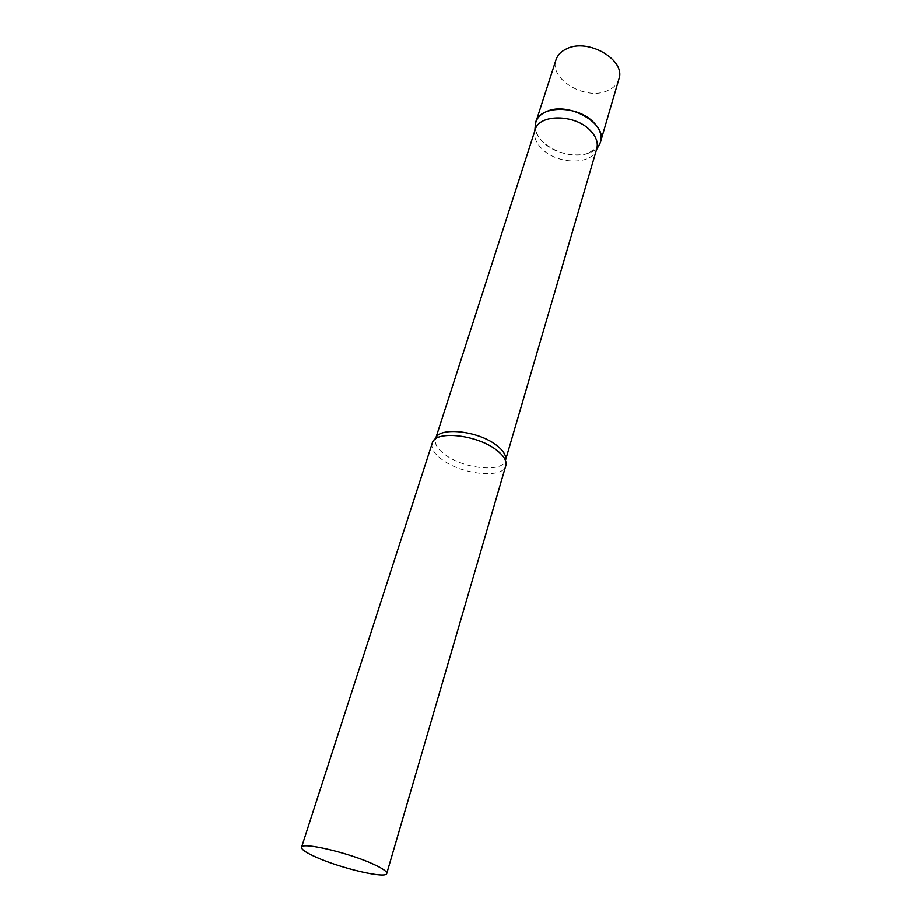 <?xml version="1.0" encoding="UTF-8"?>
<svg xmlns="http://www.w3.org/2000/svg" width="921" height="921" viewBox="0 0 921 921"><rect width="100%" height="100%" fill="white"/><g stroke="black" fill="none" stroke-linecap="round" stroke-linejoin="round"><path stroke-width="0.69" stroke-dasharray="4.61 3.45" d="M588.738 153.059C568.787 161.256 534.376 144.321 535.239 126.407C535.377 131.864 537.991 137.102 543.079 142.11C557.677 157.157 590.131 159.575 598.615 145.909L588.738 153.059M618.912 79.056C617.231 84.375 613.305 88.312 607.146 90.857C585.284 100.803 548.651 78.861 556.031 59.715M535.17 129.792L534.79 131.277C533.823 137.264 536.229 143.123 542.02 148.857C556.929 164.249 590.729 165.331 596.255 150.192L596.773 148.742M432.122 443.139C430.832 448.262 434.228 453.8 442.31 459.752C462.1 474.741 503.131 478.966 505.871 465.83M432.594 442.034L435.529 438.88C434.286 443.772 437.498 449.045 445.142 454.698C463.885 468.996 502.843 472.934 505.456 460.385L506.113 464.656"/><path stroke-width="1.38" d="M535.239 126.407L535.918 121.952C537.484 117.301 541.111 113.79 546.775 111.429C568.637 101.287 607.664 123.69 600.561 141.834L599.997 143.4C602.599 136.688 600.55 129.757 593.872 122.62C577.26 104.349 537.496 105.362 535.504 123.552L535.239 126.407M535.918 121.952L556.031 59.715C557.654 54.892 561.257 51.219 566.852 48.675C588.404 37.842 626.153 60.21 618.912 79.056L600.561 141.834M590.361 130.529C575.13 113.951 538.935 113.755 535.17 129.792L435.529 438.868C437.901 426.527 477.964 430.475 496.511 445.269C503.614 450.772 506.596 455.803 505.456 460.373L596.773 148.742C598.351 142.743 596.209 136.676 590.361 130.529M386.728 873.511L506.113 464.656C506.481 460.109 503.257 455.227 496.431 449.989C477.631 435.08 437.095 430.268 432.594 442.034L301.512 847.297C301.248 849.45 306.152 852.765 316.225 857.244C340.908 868.411 386.325 879.025 386.728 873.511C387.073 871.542 382.549 868.399 373.178 864.105C348.483 852.639 301.248 841.69 301.512 847.297M534.825 130.863L535.504 123.552M596.463 149.824L599.997 143.4"/></g></svg>
